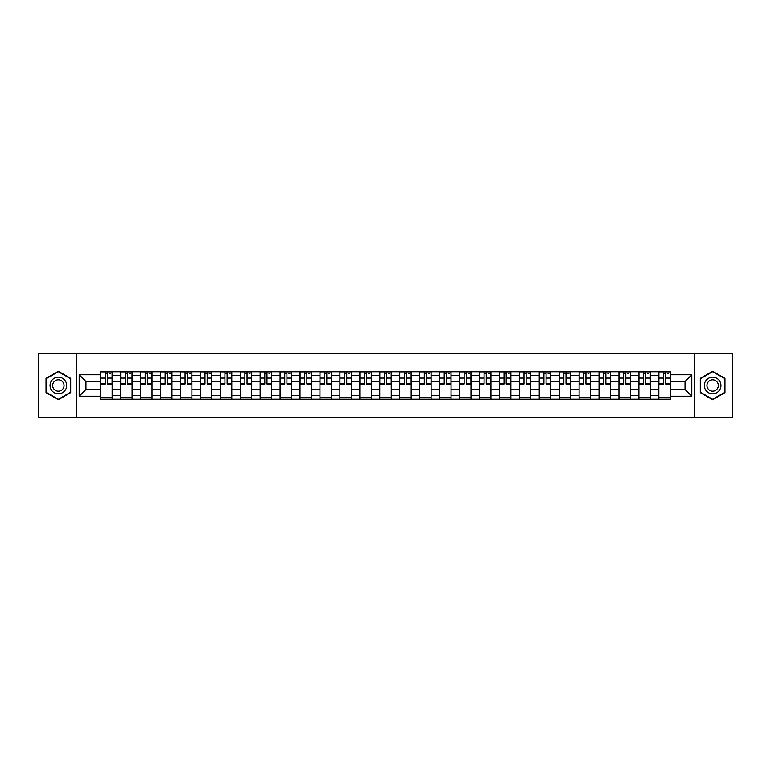 <?xml version="1.0" encoding="UTF-8"?>
<svg xmlns="http://www.w3.org/2000/svg" width="771" height="771" viewBox="0 0 771 771"><rect width="100%" height="100%" fill="white"/><g stroke="black" fill="none" stroke-linecap="round" stroke-linejoin="round"><path stroke-width="1.16" d="M694.372 417.448L732.45 417.448L732.45 353.552L38.55 353.552L38.55 417.448L694.372 417.448L694.372 353.552M120.594 399.233L120.594 375.66L112.161 375.66L112.161 399.233M112.161 375.66L112.161 371.767M120.594 375.66L120.594 371.767M132.092 371.767L132.092 399.233M140.524 399.233L140.524 371.767M152.032 371.767L152.032 399.233M160.464 399.233L160.464 371.767M171.962 371.767L171.962 399.233M180.395 399.233L180.395 371.767M191.902 371.767L191.902 399.233M200.335 399.233L200.335 371.767M211.832 371.767L211.832 399.233M220.265 399.233L220.265 371.767M231.772 371.767L231.772 399.233M240.205 399.233L240.205 371.767M251.703 371.767L251.703 399.233M260.135 399.233L260.135 371.767M271.643 371.767L271.643 399.233M280.075 399.233L280.075 371.767M291.573 371.767L291.573 399.233M300.006 399.233L300.006 371.767M311.513 371.767L311.513 399.233M319.946 399.233L319.946 371.767M331.443 371.767L331.443 399.233M339.876 399.233L339.876 371.767M351.383 371.767L351.383 399.233M359.816 399.233L359.816 371.767M371.314 371.767L371.314 399.233M379.746 399.233L379.746 371.767M391.254 371.767L391.254 399.233M399.686 399.233L399.686 371.767M411.184 371.767L411.184 399.233M419.617 399.233L419.617 371.767M431.124 371.767L431.124 399.233M439.557 399.233L439.557 371.767M451.054 371.767L451.054 399.233M459.487 399.233L459.487 371.767M470.994 371.767L470.994 399.233M479.427 399.233L479.427 371.767M490.925 371.767L490.925 399.233M499.357 399.233L499.357 371.767M510.865 371.767L510.865 399.233M519.297 399.233L519.297 371.767M530.795 371.767L530.795 399.233M539.228 399.233L539.228 371.767M550.735 371.767L550.735 399.233M559.168 399.233L559.168 371.767M570.665 371.767L570.665 399.233M579.098 399.233L579.098 371.767M590.605 371.767L590.605 399.233M599.038 399.233L599.038 371.767M610.536 371.767L610.536 399.233M618.968 399.233L618.968 371.767M630.476 371.767L630.476 399.233M638.908 399.233L638.908 371.767M650.406 371.767L650.406 399.233M658.839 399.233L658.839 371.767M658.839 389.461L650.406 389.461M638.908 389.461L630.476 389.461M618.968 389.461L610.536 389.461M599.038 389.461L590.605 389.461M579.098 389.461L570.665 389.461M559.168 389.461L550.735 389.461M539.228 389.461L530.795 389.461M519.297 389.461L510.865 389.461M499.357 389.461L490.925 389.461M479.427 389.461L470.994 389.461M459.487 389.461L451.054 389.461M439.557 389.461L431.124 389.461M419.617 389.461L411.184 389.461M399.686 389.461L391.254 389.461M379.746 389.461L371.314 389.461M359.816 389.461L351.383 389.461M339.876 389.461L331.443 389.461M319.946 389.461L311.513 389.461M300.006 389.461L291.573 389.461M280.075 389.461L271.643 389.461M260.135 389.461L251.703 389.461M240.205 389.461L231.772 389.461M220.265 389.461L211.832 389.461M200.335 389.461L191.902 389.461M180.395 389.461L171.962 389.461M160.464 389.461L152.032 389.461M140.524 389.461L132.092 389.461M120.594 389.461L112.161 389.461M658.839 381.539L650.406 381.539M638.908 381.539L630.476 381.539M618.968 381.539L610.536 381.539M599.038 381.539L590.605 381.539M579.098 381.539L570.665 381.539M559.168 381.539L550.735 381.539M539.228 381.539L530.795 381.539M519.297 381.539L510.865 381.539M499.357 381.539L490.925 381.539M479.427 381.539L470.994 381.539M459.487 381.539L451.054 381.539M439.557 381.539L431.124 381.539M419.617 381.539L411.184 381.539M399.686 381.539L391.254 381.539M379.746 381.539L371.314 381.539M359.816 381.539L351.383 381.539M339.876 381.539L331.443 381.539M319.946 381.539L311.513 381.539M300.006 381.539L291.573 381.539M280.075 381.539L271.643 381.539M260.135 381.539L251.703 381.539M240.205 381.539L231.772 381.539M220.265 381.539L211.832 381.539M200.335 381.539L191.902 381.539M180.395 381.539L171.962 381.539M160.464 381.539L152.032 381.539M140.524 381.539L132.092 381.539M120.594 381.539L112.161 381.539M85.957 389.461L100.654 389.461L100.654 381.539L85.957 381.539L85.957 389.461L79.191 396.236L79.191 374.764L100.654 374.764L100.654 381.539M670.346 381.539L670.346 389.461L685.043 389.461L685.043 381.539L670.346 381.539L670.346 371.767L100.654 371.767L100.654 374.764M670.346 374.764L691.809 374.764L691.809 396.236L670.346 396.236L670.346 389.461M100.654 389.461L100.654 399.233L670.346 399.233L670.346 396.236M100.654 396.236L79.191 396.236M76.628 417.448L76.628 353.552M70.691 378.378L58.355 371.256L46.029 378.378L46.029 392.622L58.355 399.744L70.691 392.622L70.691 378.378M724.971 378.378L712.645 371.256L700.309 378.378L700.309 392.622L712.645 399.744L724.971 392.622L724.971 378.378M112.161 397.325L100.654 397.325M105.319 373.675L107.497 373.675M132.092 397.325L120.594 397.325M125.259 373.675L127.427 373.675M152.032 397.325L140.524 397.325M145.189 373.675L147.367 373.675M171.962 397.325L160.464 397.325M165.129 373.675L167.297 373.675M191.902 397.325L180.395 397.325M185.059 373.675L187.237 373.675M211.832 397.325L200.335 397.325M204.999 373.675L207.168 373.675M231.772 397.325L220.265 397.325M224.93 373.675L227.108 373.675M251.703 397.325L240.205 397.325M244.87 373.675L247.038 373.675M271.643 397.325L260.135 397.325M264.8 373.675L266.978 373.675M291.573 397.325L280.075 397.325M284.74 373.675L286.908 373.675M311.513 397.325L300.006 397.325M304.67 373.675L306.848 373.675M331.443 397.325L319.946 397.325M324.61 373.675L326.779 373.675M351.383 397.325L339.876 397.325M344.541 373.675L346.719 373.675M371.314 397.325L359.816 397.325M364.481 373.675L366.649 373.675M391.254 397.325L379.746 397.325M384.411 373.675L386.589 373.675M411.184 397.325L399.686 397.325M404.351 373.675L406.519 373.675M431.124 397.325L419.617 397.325M424.281 373.675L426.459 373.675M451.054 397.325L439.557 397.325M444.221 373.675L446.39 373.675M470.994 397.325L459.487 397.325M464.152 373.675L466.33 373.675M490.925 397.325L479.427 397.325M484.092 373.675L486.26 373.675M510.865 397.325L499.357 397.325M504.022 373.675L506.2 373.675M530.795 397.325L519.297 397.325M523.962 373.675L526.13 373.675M550.735 397.325L539.228 397.325M543.892 373.675L546.07 373.675M570.665 397.325L559.168 397.325M563.832 373.675L566.001 373.675M590.605 397.325L579.098 397.325M583.763 373.675L585.941 373.675M610.536 397.325L599.038 397.325M603.703 373.675L605.871 373.675M630.476 397.325L618.968 397.325M623.633 373.675L625.811 373.675M650.406 397.325L638.908 397.325M643.573 373.675L645.741 373.675M670.346 397.325L658.839 397.325M663.503 373.675L665.681 373.675M79.191 374.764L85.957 381.539M685.043 389.461L691.809 396.236M685.043 381.539L691.809 374.764M107.497 383.592L112.094 384.035L107.497 384.035L107.497 371.892L112.094 371.892L109.54 371.892M112.094 383.592L112.094 371.892M105.319 373.55L107.497 373.55M109.54 373.55L110.436 373.55M103.275 371.892L100.722 371.892L100.722 384.035L105.319 384.035L105.319 371.892L103.468 371.892M100.722 371.892L109.347 371.892M127.427 383.592L132.024 384.035L127.427 384.035L127.427 371.892L132.024 371.892L129.47 371.892M132.024 383.592L132.024 371.892M125.259 373.55L127.427 373.55M129.47 373.55L130.366 373.55M123.215 371.892L120.652 371.892L120.652 384.035L125.259 384.035L125.259 371.892L123.399 371.892M120.652 371.892L129.277 371.892M147.367 383.592L151.964 384.035L147.367 384.035L147.367 371.892L151.964 371.892L149.41 371.892M151.964 383.592L151.964 371.892M145.189 373.55L147.367 373.55M149.41 373.55L150.306 373.55M143.146 371.892L140.592 371.892L140.592 384.035L145.189 384.035L145.189 371.892L143.339 371.892M140.592 371.892L149.217 371.892M51.165 389.654A8.308 8.308 0 0 0 62.509 392.69A8.308 8.308 0 0 0 65.554 381.346A8.308 8.308 0 0 0 54.201 378.31A8.308 8.308 0 0 0 51.165 389.654M53.43 388.343A5.686 5.686 0 0 0 61.198 390.425A5.686 5.686 0 0 0 63.28 382.657A5.686 5.686 0 0 0 55.512 380.575A5.686 5.686 0 0 0 53.43 388.343M58.355 371.699L70.306 378.6L70.306 392.4L58.355 399.301L46.405 392.4L46.405 378.6L58.355 371.699M705.446 389.654A8.308 8.308 0 0 0 716.799 392.69A8.308 8.308 0 0 0 719.835 381.346A8.308 8.308 0 0 0 708.491 378.31A8.308 8.308 0 0 0 705.446 389.654M707.72 388.343A5.686 5.686 0 0 0 715.488 390.425A5.686 5.686 0 0 0 717.57 382.657A5.686 5.686 0 0 0 709.802 380.575A5.686 5.686 0 0 0 707.72 388.343M712.645 371.699L724.595 378.6L724.595 392.4L712.645 399.301L700.694 392.4L700.694 378.6L712.645 371.699M167.297 383.592L171.894 384.035L167.297 384.035L167.297 371.892L171.894 371.892L169.341 371.892M171.894 383.592L171.894 371.892M165.129 373.55L167.297 373.55M169.341 373.55L170.237 373.55M163.086 371.892L160.522 371.892L160.522 384.035L165.129 384.035L165.129 371.892L163.269 371.892M160.522 371.892L169.148 371.892M187.237 383.592L191.834 384.035L187.237 384.035L187.237 371.892L191.834 371.892L189.281 371.892M191.834 383.592L191.834 371.892M185.059 373.55L187.237 373.55M189.281 373.55L190.177 373.55M183.016 371.892L180.462 371.892L180.462 384.035L185.059 384.035L185.059 371.892L183.209 371.892M180.462 371.892L189.088 371.892M207.168 383.592L211.765 384.035L207.168 384.035L207.168 371.892L211.765 371.892L209.211 371.892M211.765 383.592L211.765 371.892M204.999 373.55L207.168 373.55M209.211 373.55L210.107 373.55M202.956 371.892L200.393 371.892L200.393 384.035L204.999 384.035L204.999 371.892L203.139 371.892M200.393 371.892L209.018 371.892M227.108 383.592L231.705 384.035L227.108 384.035L227.108 371.892L231.705 371.892L229.151 371.892M231.705 383.592L231.705 371.892M224.93 373.55L227.108 373.55M229.151 373.55L230.047 373.55M222.886 371.892L220.333 371.892L220.333 384.035L224.93 384.035L224.93 371.892L223.079 371.892M220.333 371.892L228.958 371.892M247.038 383.592L251.635 384.035L247.038 384.035L247.038 371.892L251.635 371.892L249.081 371.892M251.635 383.592L251.635 371.892M244.87 373.55L247.038 373.55M249.081 373.55L249.977 373.55M242.826 371.892L240.263 371.892L240.263 384.035L244.87 384.035L244.87 371.892L243.01 371.892M240.263 371.892L248.888 371.892M266.978 383.592L271.575 384.035L266.978 384.035L266.978 371.892L271.575 371.892L269.021 371.892M271.575 383.592L271.575 371.892M264.8 373.55L266.978 373.55M269.021 373.55L269.917 373.55M262.757 371.892L260.203 371.892L260.203 384.035L264.8 384.035L264.8 371.892L262.95 371.892M260.203 371.892L268.828 371.892M286.908 383.592L291.515 384.035L286.908 384.035L286.908 371.892L291.515 371.892L288.952 371.892M291.515 383.592L291.515 371.892M284.74 373.55L286.908 373.55M288.952 373.55L289.848 373.55M282.697 371.892L280.133 371.892L280.133 384.035L284.74 384.035L284.74 371.892L282.88 371.892M280.133 371.892L288.759 371.892M306.848 383.592L311.445 384.035L306.848 384.035L306.848 371.892L311.445 371.892L308.892 371.892M311.445 383.592L311.445 371.892M304.67 373.55L306.848 373.55M308.892 373.55L309.788 373.55M302.627 371.892L300.073 371.892L300.073 384.035L304.67 384.035L304.67 371.892L302.82 371.892M300.073 371.892L308.699 371.892M326.779 383.592L331.385 384.035L326.779 384.035L326.779 371.892L331.385 371.892L328.822 371.892M331.385 383.592L331.385 371.892M324.61 373.55L326.779 373.55M328.822 373.55L329.718 373.55M322.567 371.892L320.004 371.892L320.004 384.035L324.61 384.035L324.61 371.892L322.76 371.892M320.004 371.892L328.629 371.892M346.719 383.592L351.316 384.035L346.719 384.035L346.719 371.892L351.316 371.892L348.762 371.892M351.316 383.592L351.316 371.892M344.541 373.55L346.719 373.55M348.762 373.55L349.658 373.55M342.497 371.892L339.944 371.892L339.944 384.035L344.541 384.035L344.541 371.892L342.69 371.892M339.944 371.892L348.569 371.892M366.649 383.592L371.256 384.035L366.649 384.035L366.649 371.892L371.256 371.892L368.692 371.892M371.256 383.592L371.256 371.892M364.481 373.55L366.649 373.55M368.692 373.55L369.588 373.55M362.437 371.892L359.874 371.892L359.874 384.035L364.481 384.035L364.481 371.892L362.63 371.892M359.874 371.892L368.499 371.892M386.589 383.592L391.186 384.035L386.589 384.035L386.589 371.892L391.186 371.892L388.632 371.892M391.186 383.592L391.186 371.892M384.411 373.55L386.589 373.55M388.632 373.55L389.528 373.55M382.368 371.892L379.814 371.892L379.814 384.035L384.411 384.035L384.411 371.892L382.561 371.892M379.814 371.892L388.439 371.892M406.519 383.592L411.126 384.035L406.519 384.035L406.519 371.892L411.126 371.892L408.563 371.892M411.126 383.592L411.126 371.892M404.351 373.55L406.519 373.55M408.563 373.55L409.459 373.55M402.308 371.892L399.744 371.892L399.744 384.035L404.351 384.035L404.351 371.892L402.501 371.892M399.744 371.892L408.37 371.892M426.459 383.592L431.056 384.035L426.459 384.035L426.459 371.892L431.056 371.892L428.503 371.892M431.056 383.592L431.056 371.892M424.281 373.55L426.459 373.55M428.503 373.55L429.399 373.55M422.238 371.892L419.684 371.892L419.684 384.035L424.281 384.035L424.281 371.892L422.431 371.892M419.684 371.892L428.31 371.892M446.39 383.592L450.996 384.035L446.39 384.035L446.39 371.892L450.996 371.892L448.433 371.892M450.996 383.592L450.996 371.892M444.221 373.55L446.39 373.55M448.433 373.55L449.329 373.55M442.178 371.892L439.615 371.892L439.615 384.035L444.221 384.035L444.221 371.892L442.371 371.892M439.615 371.892L448.24 371.892M466.33 383.592L470.927 384.035L466.33 384.035L466.33 371.892L470.927 371.892L468.373 371.892M470.927 383.592L470.927 371.892M464.152 373.55L466.33 373.55M468.373 373.55L469.269 373.55M462.108 371.892L459.555 371.892L459.555 384.035L464.152 384.035L464.152 371.892L462.301 371.892M459.555 371.892L468.18 371.892M486.26 383.592L490.867 384.035L486.26 384.035L486.26 371.892L490.867 371.892L488.303 371.892M490.867 383.592L490.867 371.892M484.092 373.55L486.26 373.55M488.303 373.55L489.2 373.55M482.048 371.892L479.485 371.892L479.485 384.035L484.092 384.035L484.092 371.892L482.241 371.892M479.485 371.892L488.12 371.892M506.2 383.592L510.797 384.035L506.2 384.035L506.2 371.892L510.797 371.892L508.243 371.892M510.797 383.592L510.797 371.892M504.022 373.55L506.2 373.55M508.243 373.55L509.139 373.55M501.979 371.892L499.425 371.892L499.425 384.035L504.022 384.035L504.022 371.892L502.172 371.892M499.425 371.892L508.05 371.892M526.13 383.592L530.737 384.035L526.13 384.035L526.13 371.892L530.737 371.892L528.174 371.892M530.737 383.592L530.737 371.892M523.962 373.55L526.13 373.55M528.174 373.55L529.07 373.55M521.919 371.892L519.365 371.892L519.365 384.035L523.962 384.035L523.962 371.892L522.112 371.892M519.365 371.892L527.99 371.892M546.07 383.592L550.667 384.035L546.07 384.035L546.07 371.892L550.667 371.892L548.114 371.892M550.667 383.592L550.667 371.892M543.892 373.55L546.07 373.55M548.114 373.55L549.01 373.55M541.849 371.892L539.295 371.892L539.295 384.035L543.892 384.035L543.892 371.892L542.042 371.892M539.295 371.892L547.921 371.892M566.001 383.592L570.607 384.035L566.001 384.035L566.001 371.892L570.607 371.892L568.044 371.892M570.607 383.592L570.607 371.892M563.832 373.55L566.001 373.55M568.044 373.55L568.94 373.55M561.789 371.892L559.235 371.892L559.235 384.035L563.832 384.035L563.832 371.892L561.982 371.892M559.235 371.892L567.861 371.892M585.941 383.592L590.538 384.035L585.941 384.035L585.941 371.892L590.538 371.892L587.984 371.892M590.538 383.592L590.538 371.892M583.763 373.55L585.941 373.55M587.984 373.55L588.88 373.55M581.72 371.892L579.166 371.892L579.166 384.035L583.763 384.035L583.763 371.892L581.912 371.892M579.166 371.892L587.791 371.892M605.871 383.592L610.478 384.035L605.871 384.035L605.871 371.892L610.478 371.892L607.914 371.892M610.478 383.592L610.478 371.892M603.703 373.55L605.871 373.55M607.914 373.55L608.811 373.55M601.659 371.892L599.106 371.892L599.106 384.035L603.703 384.035L603.703 371.892L601.852 371.892M599.106 371.892L607.731 371.892M625.811 383.592L630.408 384.035L625.811 384.035L625.811 371.892L630.408 371.892L627.854 371.892M630.408 383.592L630.408 371.892M623.633 373.55L625.811 373.55M627.854 373.55L628.75 373.55M621.59 371.892L619.036 371.892L619.036 384.035L623.633 384.035L623.633 371.892L621.783 371.892M619.036 371.892L627.661 371.892M645.741 383.592L650.348 384.035L645.741 384.035L645.741 371.892L650.348 371.892L647.785 371.892M650.348 383.592L650.348 371.892M643.573 373.55L645.741 373.55M647.785 373.55L648.681 373.55M641.53 371.892L638.976 371.892L638.976 384.035L643.573 384.035L643.573 371.892L641.723 371.892M638.976 371.892L647.601 371.892M665.681 383.592L670.278 384.035L665.681 384.035L665.681 371.892L670.278 371.892L667.725 371.892M670.278 383.592L670.278 371.892M663.503 373.55L665.681 373.55M667.725 373.55L668.621 373.55M661.46 371.892L658.906 371.892L658.906 384.035L663.503 384.035L663.503 371.892L661.653 371.892M658.906 371.892L667.532 371.892M638.908 375.66L630.476 375.66M618.968 375.66L610.536 375.66M599.038 375.66L590.605 375.66M579.098 375.66L570.665 375.66M559.168 375.66L550.735 375.66M539.228 375.66L530.795 375.66M519.297 375.66L510.865 375.66M499.357 375.66L490.925 375.66M479.427 375.66L470.994 375.66M459.487 375.66L451.054 375.66M439.557 375.66L431.124 375.66M419.617 375.66L411.184 375.66M399.686 375.66L391.254 375.66M379.746 375.66L371.314 375.66M359.816 375.66L351.383 375.66M339.876 375.66L331.443 375.66M319.946 375.66L311.513 375.66M300.006 375.66L291.573 375.66M280.075 375.66L271.643 375.66M260.135 375.66L251.703 375.66M240.205 375.66L231.772 375.66M220.265 375.66L211.832 375.66M200.335 375.66L191.902 375.66M180.395 375.66L171.962 375.66M160.464 375.66L152.032 375.66M140.524 375.66L132.092 375.66M658.839 375.66L650.406 375.66M638.908 395.34L630.476 395.34M618.968 395.34L610.536 395.34M599.038 395.34L590.605 395.34M579.098 395.34L570.665 395.34M559.168 395.34L550.735 395.34M539.228 395.34L530.795 395.34M519.297 395.34L510.865 395.34M499.357 395.34L490.925 395.34M479.427 395.34L470.994 395.34M459.487 395.34L451.054 395.34M439.557 395.34L431.124 395.34M419.617 395.34L411.184 395.34M399.686 395.34L391.254 395.34M379.746 395.34L371.314 395.34M359.816 395.34L351.383 395.34M339.876 395.34L331.443 395.34M319.946 395.34L311.513 395.34M300.006 395.34L291.573 395.34M280.075 395.34L271.643 395.34M260.135 395.34L251.703 395.34M240.205 395.34L231.772 395.34M220.265 395.34L211.832 395.34M200.335 395.34L191.902 395.34M180.395 395.34L171.962 395.34M160.464 395.34L152.032 395.34M140.524 395.34L132.092 395.34M120.594 395.34L112.161 395.34M658.839 395.34L650.406 395.34M107.497 378.098L112.094 378.098M100.722 383.592L105.319 383.592M100.722 378.098L105.319 378.098M127.427 378.098L132.024 378.098M120.652 383.592L125.259 383.592M120.652 378.098L125.259 378.098M147.367 378.098L151.964 378.098M140.592 383.592L145.189 383.592M140.592 378.098L145.189 378.098M167.297 378.098L171.894 378.098M160.522 383.592L165.129 383.592M160.522 378.098L165.129 378.098M187.237 378.098L191.834 378.098M180.462 383.592L185.059 383.592M180.462 378.098L185.059 378.098M207.168 378.098L211.765 378.098M200.393 383.592L204.999 383.592M200.393 378.098L204.999 378.098M227.108 378.098L231.705 378.098M220.333 383.592L224.93 383.592M220.333 378.098L224.93 378.098M247.038 378.098L251.635 378.098M240.263 383.592L244.87 383.592M240.263 378.098L244.87 378.098M266.978 378.098L271.575 378.098M260.203 383.592L264.8 383.592M260.203 378.098L264.8 378.098M286.908 378.098L291.515 378.098M280.133 383.592L284.74 383.592M280.133 378.098L284.74 378.098M306.848 378.098L311.445 378.098M300.073 383.592L304.67 383.592M300.073 378.098L304.67 378.098M326.779 378.098L331.385 378.098M320.004 383.592L324.61 383.592M320.004 378.098L324.61 378.098M346.719 378.098L351.316 378.098M339.944 383.592L344.541 383.592M339.944 378.098L344.541 378.098M366.649 378.098L371.256 378.098M359.874 383.592L364.481 383.592M359.874 378.098L364.481 378.098M386.589 378.098L391.186 378.098M379.814 383.592L384.411 383.592M379.814 378.098L384.411 378.098M406.519 378.098L411.126 378.098M399.744 383.592L404.351 383.592M399.744 378.098L404.351 378.098M426.459 378.098L431.056 378.098M419.684 383.592L424.281 383.592M419.684 378.098L424.281 378.098M446.39 378.098L450.996 378.098M439.615 383.592L444.221 383.592M439.615 378.098L444.221 378.098M466.33 378.098L470.927 378.098M459.555 383.592L464.152 383.592M459.555 378.098L464.152 378.098M486.26 378.098L490.867 378.098M479.485 383.592L484.092 383.592M479.485 378.098L484.092 378.098M506.2 378.098L510.797 378.098M499.425 383.592L504.022 383.592M499.425 378.098L504.022 378.098M526.13 378.098L530.737 378.098M519.365 383.592L523.962 383.592M519.365 378.098L523.962 378.098M546.07 378.098L550.667 378.098M539.295 383.592L543.892 383.592M539.295 378.098L543.892 378.098M566.001 378.098L570.607 378.098M559.235 383.592L563.832 383.592M559.235 378.098L563.832 378.098M585.941 378.098L590.538 378.098M579.166 383.592L583.763 383.592M579.166 378.098L583.763 378.098M605.871 378.098L610.478 378.098M599.106 383.592L603.703 383.592M599.106 378.098L603.703 378.098M625.811 378.098L630.408 378.098M619.036 383.592L623.633 383.592M619.036 378.098L623.633 378.098M645.741 378.098L650.348 378.098M638.976 383.592L643.573 383.592M638.976 378.098L643.573 378.098M665.681 378.098L670.278 378.098M658.906 383.592L663.503 383.592M658.906 378.098L663.503 378.098"/></g></svg>
